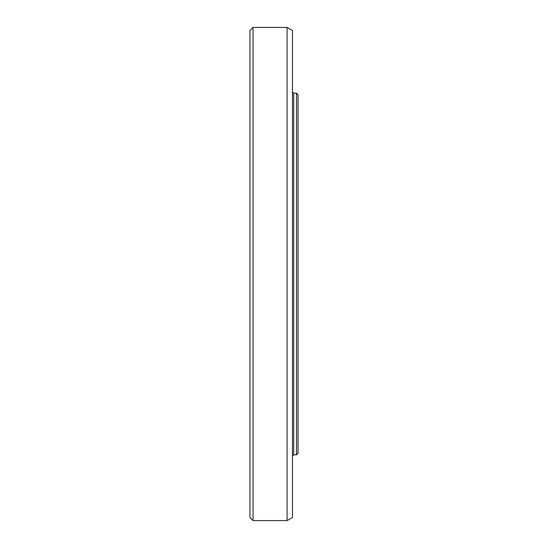 <?xml version="1.0" encoding="UTF-8"?>
<svg xmlns="http://www.w3.org/2000/svg" width="548" height="548" viewBox="0 0 548 548"><rect width="100%" height="100%" fill="white"/><g stroke="black" fill="none" stroke-linecap="round" stroke-linejoin="round"><path stroke-width="0.82" d="M296.489 93.16L296.489 454.84L298.037 453.292L298.037 94.708L296.489 93.16L293.694 93.16L292.454 91.92M253.06 27.4L249.963 30.503L249.963 517.497L253.06 520.6L253.06 27.4L287.084 27.4L287.084 520.6L253.06 520.6M287.084 27.4L292.454 30.503L292.454 517.497L287.084 520.6M293.694 93.16L293.694 454.84L296.489 454.84M293.694 454.84L292.454 456.08"/></g></svg>
